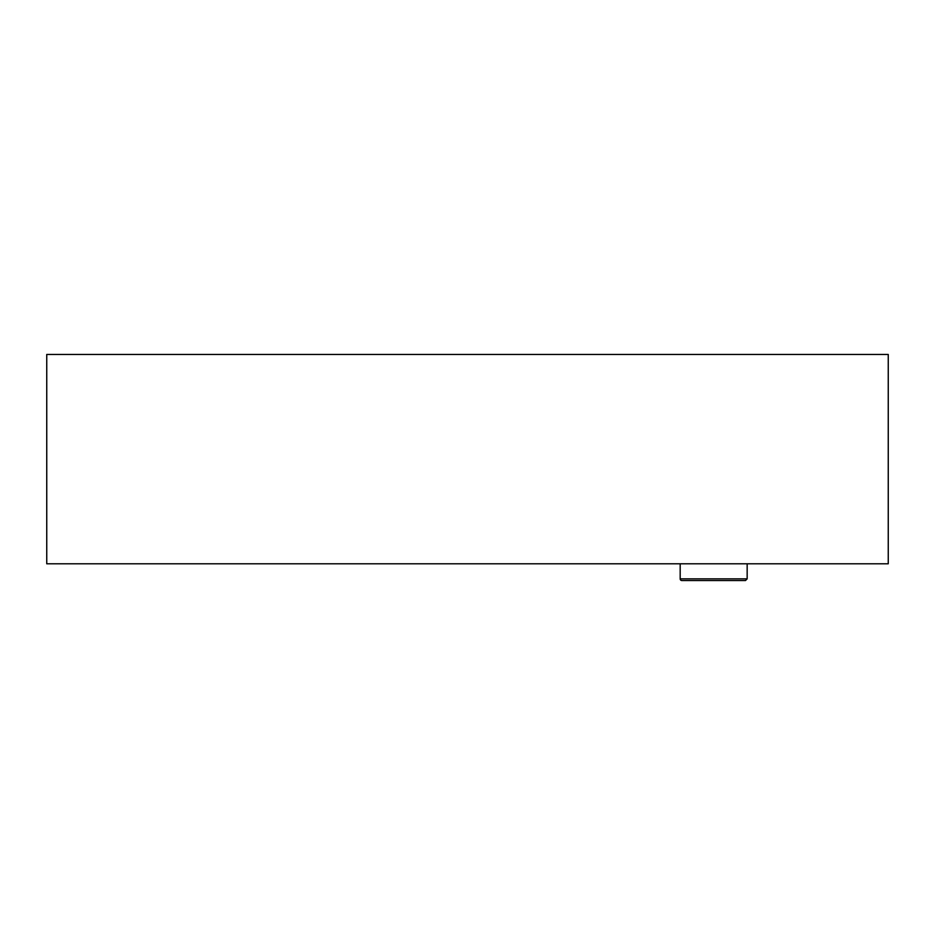 <?xml version="1.0" encoding="UTF-8"?>
<svg xmlns="http://www.w3.org/2000/svg" width="935" height="935" viewBox="0 0 935 935"><rect width="100%" height="100%" fill="white"/><g stroke="black" fill="none" stroke-linecap="round" stroke-linejoin="round"><path stroke-width="1.4" d="M713.674 580.542L745.487 580.542L747.158 578.858L680.177 578.858A1.671 1.671 0 0 0 681.849 580.542L713.674 580.542M46.75 563.793L888.25 563.793L888.25 354.458L46.75 354.458L46.75 563.793M680.177 563.793L680.177 578.858M747.158 563.793L747.158 578.858"/></g></svg>
